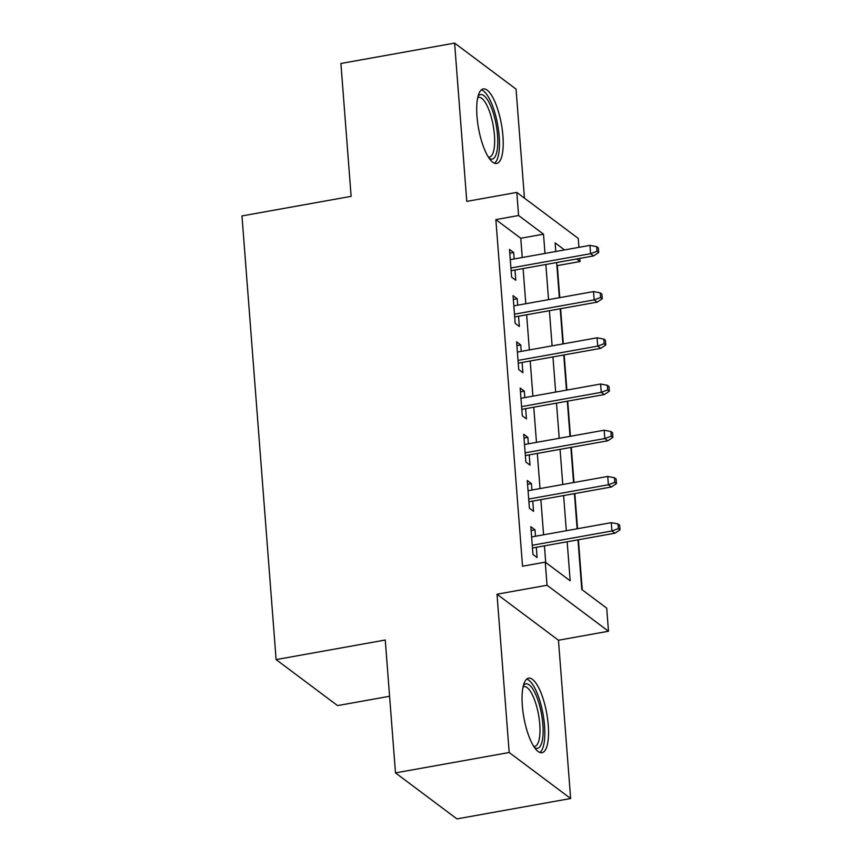 <?xml version="1.0" encoding="UTF-8"?>
<svg xmlns="http://www.w3.org/2000/svg" width="862" height="862" viewBox="0 0 862 862"><rect width="100%" height="100%" fill="white"/><g stroke="black" fill="none" stroke-linecap="round" stroke-linejoin="round"><path stroke-width="1.29" d="M548.243 725.125A37.863 11.626 79.8 0 0 528.611 678.157A37.863 11.626 79.8 0 0 522.34 705.73A37.863 11.626 79.8 0 0 541.972 752.698A37.863 11.626 79.8 0 0 548.243 725.125M502.912 135.884A37.863 11.626 79.8 0 0 483.27 88.915A37.863 11.626 79.8 0 0 476.998 116.489A37.863 11.626 79.8 0 0 496.631 163.457A37.863 11.626 79.8 0 0 502.912 135.884M577.982 539.838L581.796 589.5L606.708 608.152L608.486 631.253L547.036 585.244L545.258 562.143L570.17 580.794L567.174 541.778M558.457 640.229L497.008 594.22L509.194 752.504L395.486 772.891L456.935 818.9L570.644 798.514L558.457 640.229L608.486 631.253M389.592 696.27L337.559 705.601L276.109 659.592L241.974 215.931L351.125 196.353L340.899 63.486L454.608 43.1L466.784 201.385L516.812 192.42L578.262 238.429L578.952 247.34M524.441 198.131L516.058 89.109L454.608 43.1M579.803 258.395L580.04 261.531L576.613 258.966M559.761 297.627L557.305 265.615L580.04 261.531M582.249 589.834L578.391 539.763M577.551 528.708L574.835 493.549M573.984 482.494L571.28 447.335M570.428 436.28L567.724 401.121M566.873 390.066L564.168 354.907M563.317 343.852L560.612 308.682M509.194 752.504L570.644 798.514M535.474 536.25L534.979 529.818L530.83 526.704L532.964 554.438L537.112 557.542L536.326 547.305M531.919 490.036L531.423 483.604L527.275 480.49L529.408 508.224L533.556 511.328L532.77 501.091M528.363 443.822L527.867 437.39L523.719 434.276L525.852 462.01L530.001 465.114L529.214 454.877M524.807 397.608L524.312 391.165L520.163 388.062L522.297 415.786L526.445 418.9L525.658 408.663M521.251 351.394L520.756 344.951L516.607 341.848L518.741 369.572L522.889 372.686L522.103 362.449M517.696 305.18L517.2 298.737L513.052 295.634L515.185 323.358L519.333 326.472L518.547 316.235M522.243 257.512L520.767 238.257L495.855 219.605L522.523 566.215L545.258 562.143M545.711 562.477L544.428 545.851M543.577 534.796L540.873 499.637M540.021 488.582L537.317 453.423M536.466 442.368L533.761 407.209M532.91 396.154L530.205 360.995M529.354 349.94L526.65 314.781M525.798 303.726L523.094 268.567M514.14 258.956L513.644 252.523L509.496 249.42L511.629 277.144L515.778 280.258L514.991 270.011M497.008 594.22L547.036 585.244M495.855 219.605L518.59 215.522L516.812 192.42M395.486 772.891L385.26 640.024L276.109 659.592M564.535 249.926L555.128 242.879L555.796 251.488M556.647 262.544L559.352 297.702M560.203 308.758L562.908 343.927M563.759 354.982L566.463 390.141M567.315 401.196L570.019 436.355M570.87 447.41L573.575 482.569M574.426 493.624L577.131 528.783M544.989 253.428L543.502 234.173L518.59 215.522M566.323 530.723L563.619 495.564M562.767 484.509L560.063 449.35M559.212 438.295L556.507 403.136M555.656 392.081L552.951 356.911M552.1 345.856L549.396 310.697M548.544 299.642L545.84 264.483M520.767 238.257L543.502 234.173M509.787 253.212L513.644 252.523M513.343 299.426L517.2 298.737M516.898 345.651L520.756 344.951M520.454 391.865L524.312 391.165M524.01 438.079L527.867 437.39M527.566 484.293L531.423 483.604M531.121 530.507L534.979 529.818M511.134 270.711L593.584 255.928L590.599 253.687L510.918 267.974M597.032 251.273L598.691 252.512L598.336 247.9L596.676 246.651L597.032 251.273L590.599 253.687L589.953 245.368L510.282 259.656M593.584 255.928L598.691 252.512M596.676 246.651L589.953 245.368M478.054 96.285A32.767 10.053 -100.2 0 1 489.454 103.235A32.767 10.053 -100.2 0 1 497.525 135.226A32.767 10.053 -100.2 0 1 489.185 158.36M488.355 157.11A30.342 9.31 79.8 0 0 489.39 157.11A30.342 9.31 79.8 0 0 494.422 135.011A30.342 9.31 79.8 0 0 478.69 97.374A30.342 9.31 79.8 0 0 477.71 97.74M494.476 163.22A37.626 11.551 79.8 0 0 499.184 136.476A37.626 11.551 79.8 0 0 481.33 89.885M523.396 685.527A32.767 10.053 -100.2 0 1 523.967 684.87A32.767 10.053 -100.2 0 1 540.162 707.756A32.767 10.053 -100.2 0 1 539.343 747.3A32.767 10.053 -100.2 0 1 534.526 747.602M533.697 746.352A30.342 9.31 79.8 0 0 534.731 746.352A30.342 9.31 79.8 0 0 536.498 745.393A30.342 9.31 79.8 0 0 537.953 711.786A30.342 9.31 79.8 0 0 524.021 686.626A30.342 9.31 79.8 0 0 523.051 686.982M539.817 752.472A37.626 11.551 79.8 0 0 540.474 751.923A37.626 11.551 79.8 0 0 542.801 712.831A37.626 11.551 79.8 0 0 526.671 679.127M514.689 316.925L597.14 302.142L594.155 299.901L514.474 314.188M600.588 297.487L602.247 298.737L601.891 294.114L600.232 292.864L600.588 297.487L594.155 299.901L593.509 291.582L513.838 305.87M597.14 302.142L602.247 298.737M600.232 292.864L593.509 291.582M518.245 363.139L600.695 348.356L597.711 346.115L518.03 360.402M604.143 343.701L605.803 344.951L605.447 340.328L603.788 339.078L604.143 343.701L597.711 346.115L597.064 337.796L517.394 352.084M600.695 348.356L605.803 344.951M603.788 339.078L597.064 337.796M521.801 409.353L604.251 394.57L601.267 392.329L521.585 406.616M607.699 389.915L609.359 391.165L609.003 386.542L607.344 385.303L607.699 389.915L601.267 392.329L600.62 384.01L520.95 398.298M604.251 394.57L609.359 391.165M607.344 385.303L600.62 384.01M525.357 455.567L607.807 440.784L604.822 438.542L525.141 452.83M611.255 436.14L612.914 437.379L612.559 432.756L610.899 431.517L611.255 436.14L604.822 438.542L604.176 430.224L524.505 444.512M607.807 440.784L612.914 437.379M610.899 431.517L604.176 430.224M528.912 501.781L611.363 486.998L608.378 484.756L528.697 499.044M614.811 482.354L616.47 483.593L616.114 478.97L614.455 477.731L614.811 482.354L608.378 484.756L607.732 476.438L528.061 490.726M611.363 486.998L616.47 483.593M614.455 477.731L607.732 476.438M532.468 547.995L614.918 533.212L611.934 530.981L532.253 545.258M618.366 528.568L620.026 529.807L619.67 525.184L618.011 523.945L618.366 528.568L611.934 530.981L611.287 522.663L531.617 536.94M614.918 533.212L620.026 529.807M618.011 523.945L611.287 522.663"/></g></svg>
